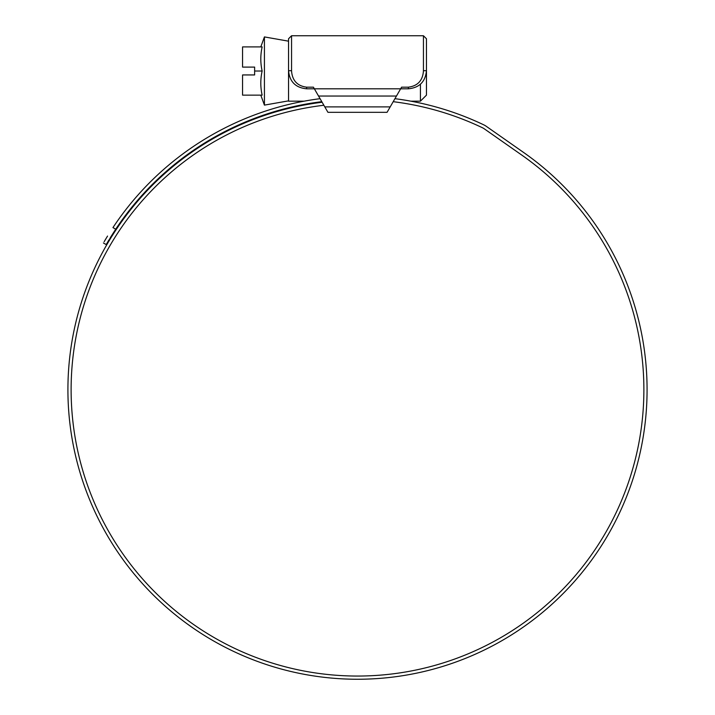 <?xml version="1.0" encoding="UTF-8"?>
<svg xmlns="http://www.w3.org/2000/svg" width="715" height="715" viewBox="0 0 715 715"><rect width="100%" height="100%" fill="white"/><g stroke="black" fill="none" stroke-linecap="round" stroke-linejoin="round"><path stroke-width="1.07" d="M315.404 90.617L317.147 93.629M397.853 93.629L399.596 90.617M426.462 46.904L426.462 70.722C425.398 81.725 419.365 87.748 408.372 88.803L400.641 88.803L401.58 87.176L408.372 87.176C417.685 85.952 422.708 80.572 423.441 71.017L423.441 35.75L426.462 38.762L426.462 70.722L423.441 70.696M291.559 70.696L291.559 71.017C292.301 80.581 297.324 85.961 306.628 87.176L313.42 87.176L314.359 88.803L306.628 88.803C295.635 87.757 289.611 81.725 288.538 70.722L288.538 38.762L291.559 35.75L291.559 70.696L288.538 70.722M389.845 107.5L390.193 106.892L389.845 107.5M324.807 106.892L327.935 112.318L387.065 112.318L396.459 96.042L318.541 96.042L324.807 106.892L390.193 106.892M318.541 96.042L314.359 88.803L400.641 88.803L396.459 96.042M426.462 40.576L426.462 38.762M260.787 95.14L264.425 105.114L264.425 36.921L288.538 41.175M254.629 71.017L254.629 74.941L242.564 74.941L242.564 95.14L262.146 95.14C260.358 87.096 260.358 79.061 262.146 71.017C260.358 62.983 260.358 54.939 262.146 46.904L242.564 46.904L242.564 67.103L254.629 67.103L254.629 71.017L262.146 71.017M426.462 71.017L426.462 95.14L420.429 101.164L420.429 84.2M288.538 71.017L288.538 101.164L304.188 101.164M323.859 105.257A286.384 286.384 0 0 0 71.116 389.666A286.384 286.384 0 0 0 357.5 676.05A286.384 286.384 0 0 0 521.762 155.075L484.243 128.798A12.057 12.057 0 0 0 482.518 127.788A290.183 290.183 0 0 0 393.205 101.682M322.125 102.254A289.584 289.584 0 0 0 67.916 389.666A289.584 289.584 0 0 0 357.5 679.25A289.584 289.584 0 0 0 523.595 152.456L486.075 126.18A15.256 15.256 0 0 0 483.894 124.91A293.382 293.382 0 0 0 394.939 98.679M339.875 678.714L341.35 678.803M345.211 678.991L350.6 679.17M349.179 679.134L349.68 679.143M365.571 679.134L364.632 679.161M364.489 679.17L366.143 679.125M371.3 678.919L375.625 678.678M375.768 678.669L374.311 678.758M364.82 679.161L361.2 679.223M347.892 679.089L348.884 679.125M104.158 241.715L107.536 236.066M106.052 238.506L104.926 240.401M320.061 98.679A293.382 293.382 0 0 0 112.952 227.593L115.723 229.193L106.186 244.575L103.425 242.975M321.795 101.682A290.183 290.183 0 0 0 115.723 229.193L110.316 237.648M106.186 244.575L106.928 243.306M107.697 242.001L108.823 240.106M291.559 40.576L291.559 35.75L423.441 35.75M306.628 87.176L306.628 88.803M408.372 87.176L408.372 88.803M288.538 100.869L264.425 105.114M260.787 46.904L264.425 36.921M420.429 101.164L410.812 101.164"/></g></svg>
